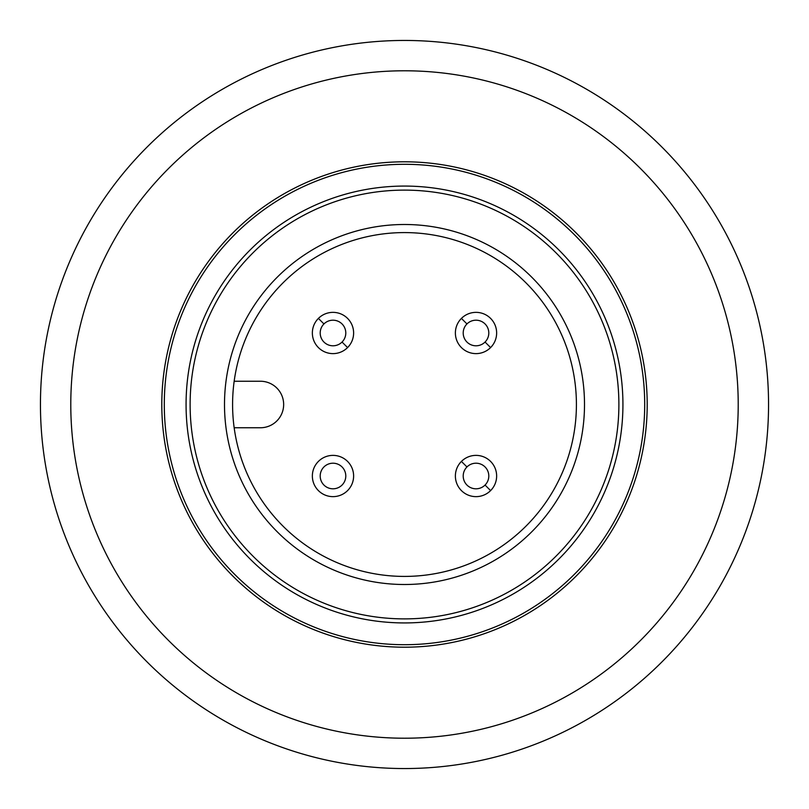 <?xml version="1.0" encoding="UTF-8"?>
<svg xmlns="http://www.w3.org/2000/svg" width="809" height="809" viewBox="0 0 809 809"><rect width="100%" height="100%" fill="white"/><g stroke="black" fill="none" stroke-linecap="round" stroke-linejoin="round"><path stroke-width="1.21" d="M404.5 618.885A214.385 214.385 0 0 0 618.885 404.5A214.385 214.385 0 0 0 404.5 190.115A214.385 214.385 0 0 0 190.115 404.5A214.385 214.385 0 0 0 404.5 618.885M404.5 584.502A180.002 180.002 0 0 0 584.502 404.5A180.002 180.002 0 0 0 404.5 224.498A180.002 180.002 0 0 0 224.498 404.5A180.002 180.002 0 0 0 404.5 584.502M404.5 232.588A171.912 171.912 0 0 0 232.588 404.5A171.912 171.912 0 0 0 404.5 576.413A171.912 171.912 0 0 0 576.413 404.5A171.912 171.912 0 0 0 404.5 232.588M234.165 381.241L260.407 381.241A23.259 23.259 0 0 1 283.656 404.51A23.259 23.259 0 0 1 260.397 427.759L234.165 427.759M461.423 461.423A20.629 20.629 0 0 0 461.423 490.598A20.629 20.629 0 0 0 490.598 490.598A20.629 20.629 0 0 0 490.598 461.423A20.629 20.629 0 0 0 461.423 461.423L466.955 466.955A12.802 12.802 0 0 0 466.955 485.056A12.802 12.802 0 0 0 485.056 485.056L490.598 490.598A20.629 20.629 0 0 0 490.598 461.423A20.629 20.629 0 0 0 461.423 461.423A20.629 20.629 0 0 0 461.423 490.598A20.629 20.629 0 0 0 490.598 490.598A20.629 20.629 0 0 1 461.423 490.598A20.629 20.629 0 0 1 461.423 461.423A20.629 20.629 0 0 0 461.423 490.598A20.629 20.629 0 0 0 490.598 490.598M318.402 318.402A20.629 20.629 0 0 0 318.402 347.577A20.629 20.629 0 0 0 347.577 347.577A20.629 20.629 0 0 0 347.577 318.402A20.629 20.629 0 0 0 318.402 318.402L323.944 323.944A12.802 12.802 0 0 0 323.944 342.045A12.802 12.802 0 0 0 342.045 342.045L347.577 347.577A20.629 20.629 0 0 0 347.577 318.402A20.629 20.629 0 0 0 318.402 318.402A20.629 20.629 0 0 0 318.402 347.577A20.629 20.629 0 0 0 347.577 347.577A20.629 20.629 0 0 1 318.402 347.577A20.629 20.629 0 0 1 318.402 318.402A20.629 20.629 0 0 0 318.402 347.577A20.629 20.629 0 0 0 347.577 347.577M318.402 461.423A20.629 20.629 0 0 0 318.402 490.598A20.629 20.629 0 0 0 347.577 490.598A20.629 20.629 0 0 0 347.577 461.423A20.629 20.629 0 0 0 318.402 461.423A20.629 20.629 0 0 0 318.402 490.598A20.629 20.629 0 0 0 347.577 490.598A20.629 20.629 0 0 0 347.577 461.423A20.629 20.629 0 0 0 318.402 461.423A20.629 20.629 0 0 0 318.402 490.598A20.629 20.629 0 0 0 347.577 490.598A20.629 20.629 0 0 0 347.577 461.423A20.629 20.629 0 0 0 318.402 461.423M461.423 318.402A20.629 20.629 0 0 0 461.423 347.577A20.629 20.629 0 0 0 490.598 347.577A20.629 20.629 0 0 0 490.598 318.402A20.629 20.629 0 0 0 461.423 318.402L466.955 323.944A12.802 12.802 0 0 0 466.955 342.045A12.802 12.802 0 0 0 485.056 342.045L490.598 347.577A20.629 20.629 0 0 0 490.598 318.402A20.629 20.629 0 0 0 461.423 318.402A20.629 20.629 0 0 0 461.423 347.577A20.629 20.629 0 0 0 490.598 347.577A20.629 20.629 0 0 1 461.423 347.577A20.629 20.629 0 0 1 461.423 318.402A20.629 20.629 0 0 0 461.423 347.577A20.629 20.629 0 0 0 490.598 347.577M485.056 485.056A12.802 12.802 0 0 0 485.056 466.955A12.802 12.802 0 0 0 466.955 466.955M342.045 342.045A12.802 12.802 0 0 0 342.045 323.944A12.802 12.802 0 0 0 323.944 323.944M323.944 466.955A12.802 12.802 0 0 0 323.944 485.056A12.802 12.802 0 0 0 342.045 485.056A12.802 12.802 0 0 0 342.045 466.955A12.802 12.802 0 0 0 323.944 466.955M485.056 342.045A12.802 12.802 0 0 0 485.056 323.944A12.802 12.802 0 0 0 466.955 323.944M404.5 644.702A240.202 240.202 0 0 0 644.702 404.5A240.202 240.202 0 0 0 404.5 164.298A240.202 240.202 0 0 0 164.298 404.5A240.202 240.202 0 0 0 404.5 644.702M404.5 622.93A218.43 218.43 0 0 0 622.93 404.5A218.43 218.43 0 0 0 404.5 186.07A218.43 218.43 0 0 0 186.07 404.5A218.43 218.43 0 0 0 404.5 622.93M404.5 738.212A333.712 333.712 0 0 0 738.212 404.5A333.712 333.712 0 0 0 404.5 70.787A333.712 333.712 0 0 0 70.787 404.5A333.712 333.712 0 0 0 404.5 738.212M404.5 161.8A242.7 242.7 0 0 1 647.2 404.5A242.7 242.7 0 0 1 404.5 647.2A242.7 242.7 0 0 1 161.8 404.5A242.7 242.7 0 0 1 404.5 161.8M40.45 404.5A364.05 364.05 0 0 0 404.5 768.55A364.05 364.05 0 0 0 768.55 404.5A364.05 364.05 0 0 0 404.5 40.45A364.05 364.05 0 0 0 40.45 404.5M738.212 404.5A333.712 333.712 0 0 1 404.5 738.212A333.712 333.712 0 0 1 70.787 404.5A333.712 333.712 0 0 1 404.5 70.787A333.712 333.712 0 0 1 738.212 404.5"/></g></svg>
